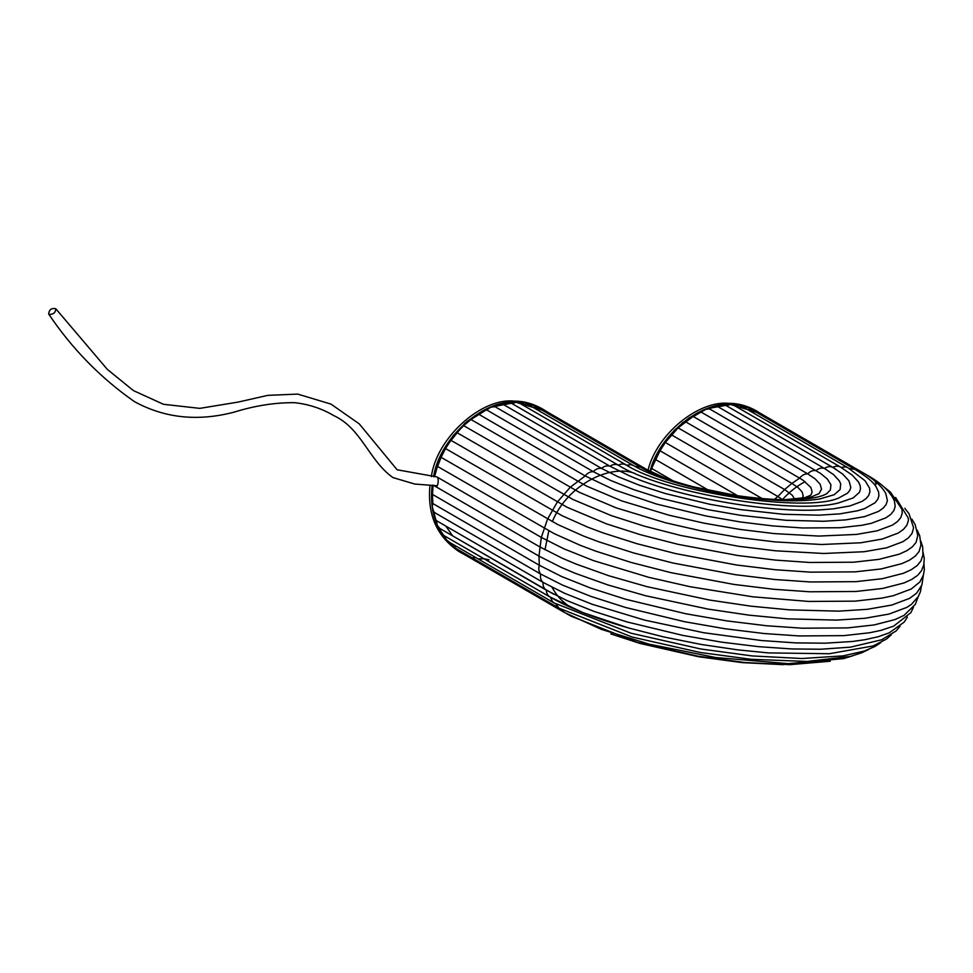 <?xml version="1.0" encoding="UTF-8"?>
<svg xmlns="http://www.w3.org/2000/svg" width="973" height="973" viewBox="0 0 973 973"><rect width="100%" height="100%" fill="white"/><g stroke="black" fill="none" stroke-linecap="round" stroke-linejoin="round"><path stroke-width="1.46" d="M463.89 554.233L460.764 552.567C438.543 537.351 428.984 515.009 432.121 485.539L432.109 506.215L437.595 526.223L448.626 542.934L463.89 554.233M433.605 476.734C439.285 438.288 483.885 398.748 516.213 402.299C525.602 402.275 534.736 404.719 543.579 409.621L546.583 411.506L516.213 402.299L490.611 407.213L464.705 423.413L444.454 448.614L433.605 476.734M460.764 552.567L458.733 551.387C436.816 536.476 427.22 514.486 429.957 485.418M431.355 476.612C436.5 437.984 481.477 397.471 514.182 401.119C523.571 401.095 532.693 403.54 541.547 408.441L543.579 409.621M761.044 413.695L730.674 404.488L706.897 408.721L682.474 422.769L662.345 445.22L650.049 471.382C659.122 434.651 700.913 401.594 730.674 404.488C740.076 404.464 749.198 406.909 758.04 411.822L756.009 410.642C747.155 405.729 738.033 403.296 728.643 403.309C698.857 400.414 657.055 433.52 647.994 470.263M49.1 314.401L48.65 313.999C49.173 309.596 51.545 307.845 55.765 308.721C55.68 312.564 53.466 314.461 49.1 314.401M561.822 609.755L564.486 612.516L457.979 550.803L455.34 548.103M555.717 603.868L559.013 608.174L452.506 546.461L449.21 542.18M550.584 597.337L552.226 601.314L554.099 602.944L447.604 541.243L445.719 539.601L444.077 535.636M444.065 535.551C441.377 534.274 439.966 531.915 439.845 528.461L546.352 590.173L567.101 600.657L594.199 611.458L626.916 621.905L682.937 635.43L721.589 642.144L758.49 646.656L791.754 648.942L820.701 649.234L850.451 647.154L881.745 639.76L896.097 630.942L900.037 626.296M443.299 535.186L549.806 596.899C569.643 608.247 596.06 618.646 629.069 628.096L582.961 612.601L550.572 597.252C547.884 595.975 546.473 593.615 546.352 590.173C543.883 588.507 542.788 585.916 543.043 582.401L436.536 520.701C436.281 524.216 437.376 526.807 439.845 528.461L553.99 594.345M436.536 520.701C434.323 518.67 433.544 515.885 434.189 512.345L540.684 574.058L562.54 585.101L591.061 596.461L625.517 607.468L684.505 621.698L725.189 628.777L764.048 633.52L799.076 635.941L843.846 635.637L869.801 632.73L880.93 630.37L893.688 626.125L910.935 612.576L913.404 607.286M434.189 512.345C432.267 509.986 431.805 507.055 432.827 503.54L539.322 565.252L561.555 576.49L590.575 588.045L625.615 599.246L685.624 613.72L727.013 620.92L766.542 625.748L802.178 628.205L847.714 627.901L874.119 624.934L895.148 619.533L904.124 615.313L915.398 604.257L918.074 596.96M432.827 503.54L432.474 494.418L538.969 556.118L561.457 567.478L575.298 573.328L607.845 584.931L645.768 595.78L707.967 609.074L749.186 615.167L787.412 618.84L836.184 620.105L864.79 618.293L889.054 614.06L906.848 607.395L911.494 604.318L918.39 596.413L920.422 591.693L921.407 586.208M432.474 494.418L433.131 485.089L539.638 546.79L562.248 558.222L576.174 564.097L608.903 575.773L647.033 586.683L709.585 600.049L751.047 606.179L789.492 609.864L838.544 611.153L867.32 609.317L891.718 605.072L909.609 598.359L916.615 593.177L921.881 585.065L923.377 575.152M907.383 617.101L904.209 622.075L889.225 632.839L878.047 636.78L864.717 639.748L852.543 641.462L825.372 643.189L795.598 642.885L761.36 640.526L703.564 632.705L644.491 620.081L592.277 604.306L564.401 593.202L543.043 582.401C540.83 580.37 540.051 577.585 540.684 574.058C538.774 571.686 538.312 568.755 539.322 565.252L538.969 556.118L541.316 537.412L436.841 476.879C439.638 478.339 437.692 489.237 435.162 486.269L436.841 486.281M436.123 486.585L433.131 485.089M434.809 475.7L437.461 466.395L554.33 533.703L580.285 545.318L595.792 551.156L631.246 562.479L671.09 572.683L733.8 584.408L773.79 589.285L809.828 591.779L855.887 591.475L882.596 588.47L903.868 583.009L911.835 579.385L917.782 575.201L921.516 570.701L923.766 564.936L924.241 558.344L923.146 552.591M437.461 466.395L441.061 457.31L557.809 524.556L583.472 536.026L598.809 541.803L633.849 553.005L673.255 563.087L735.247 574.678L774.788 579.507L810.412 581.963L855.948 581.659L882.365 578.692L903.382 573.292L911.263 569.704L917.15 565.581L920.932 560.971L922.915 554.938L922.696 547.021L920.884 541.304M441.061 457.31L445.549 448.565L562.126 515.714L587.351 527.001L602.421 532.681L636.877 543.688L675.603 553.588L736.561 564.997L775.42 569.74L810.448 572.148L855.206 571.856L881.173 568.937L901.837 563.635L909.585 560.107L915.374 556.045L919.084 551.521L920.932 545.026L919.704 535.77L917.162 530.139M445.549 448.565L450.864 440.295L567.21 507.322L606.605 523.9L640.27 534.663L678.132 544.345L737.692 555.486L775.676 560.12L809.913 562.479L853.662 562.199L879.045 559.341L899.247 554.16L906.812 550.706L912.467 546.741L916.104 542.314L917.794 535.466L915.192 524.69L911.871 519.144M450.864 440.295L456.921 432.62L573 499.502L611.275 515.605L643.992 526.065L680.772 535.466L738.665 546.291L775.566 550.803L823.705 553.479L864.182 551.715L886.573 547.811L902.993 541.657L908.49 537.801L912.017 533.496L913.598 527.84L909.062 513.793L904.829 508.295M456.921 432.62L463.647 425.651L579.397 492.35L616.371 507.918L665.374 522.732L702.092 531.076L739.431 537.558L775.08 541.912L821.577 544.503L860.679 542.788L882.316 539.03L898.176 533.082L903.491 529.361L906.897 525.201L908.356 520.677L908.356 518.22L895.598 497.458M463.647 425.651L470.932 419.497L586.318 486.001L621.82 500.937L668.877 515.167L704.136 523.182L739.991 529.409L774.228 533.593L818.877 536.074L856.435 534.432L877.196 530.82L892.436 525.104L897.532 521.528L900.803 517.539L902.214 513.197L901.947 509.256L890.441 492.119L883.058 486.196M470.932 419.497L478.667 414.23L585.174 475.931L614.863 490.003L656.507 504.038L706.118 516.006L740.344 521.954L773.024 525.943L802.482 527.974L840.125 527.731L861.956 525.274L871.309 523.304L885.856 517.843L890.721 514.437L893.846 510.618L895.184 506.483L894.43 500.998C890.417 491.718 881.38 483.143 867.332 475.274L866.067 474.702M478.667 414.23C480.954 411.324 483.642 409.901 486.755 409.949L593.262 471.65L610.691 480.467L633.447 489.528L660.935 498.31L708.003 509.67L740.477 515.313L785.916 520.287L823.742 521.273L845.926 519.862L864.729 516.59L878.534 511.409L883.143 508.174L886.111 504.561L887.388 500.633L885.807 493.518C881.502 485.855 873.34 478.631 861.336 471.832L857.517 470.896M486.755 409.949C489.285 407.31 492.046 406.228 495.062 406.702L601.569 468.402L618.001 476.709L639.468 485.259L665.386 493.542L709.767 504.257L740.38 509.572L783.229 514.267L818.901 515.191L839.821 513.866L857.554 510.776L864.742 508.551L874.922 502.846L877.719 499.441L878.923 495.731L878.546 491.791L876.077 486.792C873.632 482.34 866.542 476.515 854.817 469.29L849.38 468.585M495.062 406.702C497.799 404.367 500.609 403.649 503.467 404.537L609.974 466.237L629.324 475.748C677.792 497.057 767.855 513.099 820.701 509.84L833.265 508.843L849.891 505.948L862.09 501.375L866.165 498.517L868.78 495.318L869.911 491.851L869.57 488.154L865.07 480.747L847.824 467.672L845.428 466.858L841.159 467.429M503.467 404.537C506.386 402.542 509.183 402.19 511.859 403.491L618.366 465.191C621.419 463.562 624.167 463.586 626.624 465.276M923.961 563.902L924.35 569.667L923.377 575.14L919.886 581.939L911.275 588.981L893.384 595.683L881.866 598.115L855.012 601.144L808.685 601.448L752.713 596.802L690.125 586.719L648.711 577.305L593.433 560.594L563.914 548.833L541.316 537.412L547.568 519.01L557.371 501.995L570.154 487.351L585.174 475.931C587.449 473.036 590.149 471.601 593.262 471.65C595.792 469.01 598.553 467.928 601.569 468.402C604.306 466.067 607.116 465.349 609.974 466.237C612.893 464.243 615.69 463.89 618.366 465.191L511.859 403.491C514.912 401.861 517.66 401.885 520.117 403.576M520.19 403.527L524.459 402.956L526.855 403.771L633.362 465.483C657.286 479.847 713.318 494.965 760.935 499.198C785.491 501.448 805.17 501.338 819.947 498.894L834.165 494.722L840.088 489.577L840.708 483.897L839.31 480.844L833.508 474.581L824.435 468.439L717.94 406.726C715.07 405.838 712.26 406.556 709.524 408.891C706.52 408.417 703.747 409.499 701.217 412.138C698.103 412.102 695.415 413.525 693.129 416.432L678.108 427.852L665.325 442.484L660.01 450.754L650.134 471.431L651.922 468.597L652.725 463.744L655.522 459.499L656.824 454.683L667.587 437.947L671.382 434.809L674.082 430.504L688.823 418.037L705.194 409.353L709.524 408.891L713.683 406.605L717.94 406.726L722.221 404.975L726.332 405.68L730.674 404.488L734.579 405.765L738.921 405.145L742.569 406.982L746.85 406.945L750.183 409.305M528.424 404.683L533.849 405.388L640.356 467.089C652.615 474.143 670.312 480.723 693.457 486.828L737.498 495.707C769.521 500.207 794.759 500.949 813.246 497.921C820.008 496.68 824.63 495.16 827.099 493.36L830.358 489.966L830.93 484.749L827.415 479.105L820.494 473.377L709.524 408.891M536.61 406.994L540.368 407.93L646.875 469.631L667.186 478.911M545.841 411.105L648.687 470.664M629.069 628.096L663.939 636.999L701.253 644.467L738.02 649.903L768.329 652.907L829.324 653.734L873.134 645.963L886.452 639.091L891.268 634.797M819.315 509.901L820.701 509.84M618.244 465.118C661.616 492.533 792.363 514.924 838.422 502.98L853.212 497.921L859.451 492.277L860.497 489.042L860.168 485.612L858.539 482.024L852.226 475.116L840.429 467.004L733.922 405.303M519.46 403.102L625.955 464.814C668.95 492.569 806.325 513.209 838.994 497.86L847.58 493.116L849.83 490.356L850.803 487.364L848.991 480.869L842.679 474.07L832.827 467.381L726.199 405.607L832.827 467.381C830.151 466.091 827.354 466.444 824.435 468.439C821.577 467.539 818.767 468.268 816.031 470.591C813.014 470.129 810.254 471.212 807.724 473.851L701.217 412.138M784.189 499.733L810.983 497.069L819.084 493.579L821.528 489.188L820.13 484.201L815.277 478.984L807.724 473.851C804.61 473.802 801.922 475.225 799.636 478.132L693.129 416.432M802.433 498.626L810.728 495.245L812.163 492.058L810.898 487.534L803.333 480.431L799.636 478.132L791.9 483.399L685.393 421.686M801.837 498.699L803.248 495.999L802.093 491.9L798.115 487.607L791.9 483.399L784.615 489.553L678.108 427.852M794.771 499.356L792.338 495.318L784.615 489.553L777.889 496.522L671.382 434.809M782.645 499.708L777.889 496.522L774.277 499.417M867.332 475.274L760.302 413.294M861.336 471.832L754.829 410.12L751.071 409.183M854.817 469.29L748.31 407.59L742.885 406.872M847.824 467.672L741.329 405.972L738.921 405.145L734.664 405.729M734.579 405.765C732.122 404.087 729.373 404.05 726.332 405.68C723.644 404.391 720.847 404.732 717.94 406.726M762.175 498.602L665.325 442.484M737.631 495.731L660.01 450.754M709.098 490.538L655.522 459.499M673.292 480.978L651.922 468.597M445.78 526.052L452.676 535.892M489.042 559.852L484.043 558.709M483.958 558.745L478.667 558.94M475.748 557.553L473.146 557.687M454.975 547.227L451.265 545.537L449.137 541.827L445.719 539.601L444.065 535.551L441 532.815L439.845 528.461L437.181 525.274L436.536 520.701L434.299 517.089L434.189 512.345L432.413 508.368L431.696 489.881L432.863 485.576M434.128 476.758L435.077 470.896L442.362 452.481L453.126 435.746L466.736 421.637L482.401 410.995L486.755 409.949L490.733 407.164L495.062 406.702L499.222 404.415L503.467 404.537L507.76 402.786L511.859 403.491L516.213 402.299L520.117 403.576L524.459 402.956L528.108 404.78L532.389 404.756L535.722 407.115L539.869 407.663L542.837 410.521L546.875 411.701M566.894 613.878L569.606 615.35M626.709 465.24L630.966 464.656L633.362 465.483M634.955 466.383L640.356 467.089M643.226 468.694L646.875 469.631M876.174 484.25L875.299 482.049M841.086 467.466C838.629 465.787 835.88 465.763 832.827 467.381M646.145 478.132L645.172 477.585M634.87 473.389C609.305 463.793 567.271 485.284 552.299 521.662M548.808 530.82L544.989 549.781M552.032 587.291C556.811 596.096 563.209 602.822 571.212 607.456M782.353 499.696C789.176 492.119 796.753 486.111 805.06 481.671M437.205 485.782L414.753 484.043L392.934 477.585C368.974 460.594 361.324 428.217 333.836 415.641C321.795 408.526 308.684 404.196 294.503 402.676C275.067 402.518 254.914 405.668 234.067 412.151C197.811 421.662 164.595 418.147 134.42 401.606C100.706 378.059 72.111 348.857 48.65 313.999M55.765 308.721L107.371 369.424L133.41 390.587L163.464 404.294L199.806 408.368L238.154 402.08L267.818 395.354L297.665 394.089L330.966 404.099L359.219 423.839L397.118 469.777L436.865 476.892M610.801 633.91L640.137 643.469L698.748 656.775L742.435 662.649L783.484 664.656M570.482 615.958L637.497 642.411L698.213 656.228L744.795 662.528L789.857 664.668L830.297 661.226M564.486 612.516L601.363 629.361L649.137 644.15L715.751 657.541L788.312 663.635L843.542 658.636L852.871 655.766M559.013 608.174L631.988 636.999L700.049 652.457L750.913 659.28L807.213 661.458L850.463 656.398L861.774 652.774L868.524 649.526M554.099 602.944L631.003 633.204L700.596 648.955L752.238 655.948L802.02 658.514L843.007 655.887L864.304 651.059L875.116 646.413L880.918 642.545M835.892 469.229L832.706 467.308"/></g></svg>
